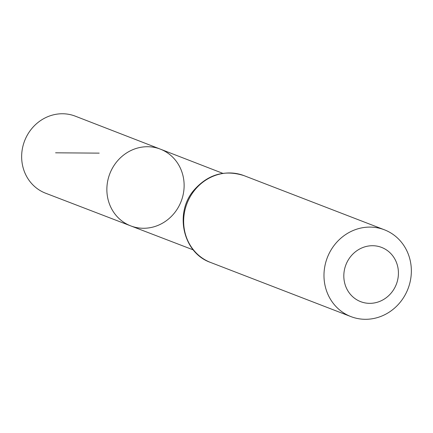 <?xml version="1.0" encoding="UTF-8"?>
<svg xmlns="http://www.w3.org/2000/svg" width="433" height="433" viewBox="0 0 433 433"><rect width="100%" height="100%" fill="white"/><g stroke="black" fill="none" stroke-linecap="round" stroke-linejoin="round"><path stroke-width="0.65" d="M130.744 225.896A41.135 38.245 -68.9 0 1 109.814 173.73A41.135 38.245 -68.9 0 1 160.356 149.136A41.135 38.245 -68.9 0 1 184.128 185.952A41.135 38.245 -68.9 0 1 130.744 225.896A41.135 38.245 -68.9 0 1 109.814 173.73A41.135 38.245 -68.9 0 1 160.356 149.136L75.331 116.179A41.281 38.385 -68.9 0 0 21.65 156.226A41.281 38.385 -68.9 0 0 45.617 193.215L193.259 249.89M398.425 273.44A29.071 27.03 -68.9 0 1 357.214 300.015A29.071 27.03 -68.9 0 1 357.734 250.139A29.071 27.03 -68.9 0 1 398.425 273.44M411.35 271.453A46.515 43.251 -68.9 0 1 350.925 316.599A46.515 43.251 -68.9 0 1 327.316 257.63A46.515 43.251 -68.9 0 1 384.407 229.799A46.515 43.251 -68.9 0 1 411.35 271.453M99.189 153.13L55.586 152.811M210.595 262.463A46.515 43.251 -68.9 0 1 186.986 203.499A46.515 43.251 -68.9 0 1 244.077 175.663C224.462 169.417 207.613 174.412 193.529 190.655C174.126 213.615 183.224 253.072 210.595 262.463L350.925 316.599M222.789 173.335L160.356 149.136M384.407 229.799L244.077 175.663"/></g></svg>
